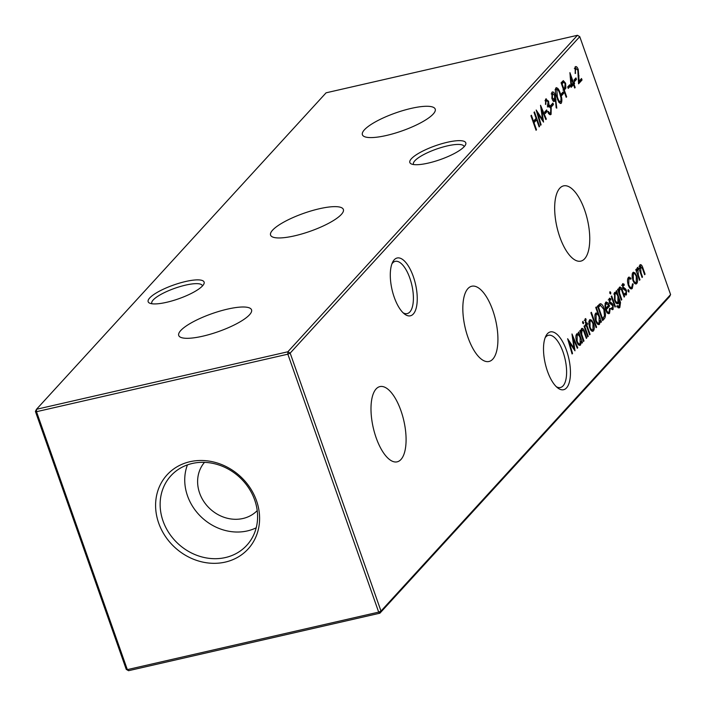 <?xml version="1.0" encoding="UTF-8"?>
<svg xmlns="http://www.w3.org/2000/svg" width="706" height="706" viewBox="0 0 706 706"><rect width="100%" height="100%" fill="white"/><g stroke="black" fill="none" stroke-linecap="round" stroke-linejoin="round"><path stroke-width="1.06" d="M227.526 309.113A38.601 9.54 -19.4 0 0 178.75 335.544A38.601 9.54 -19.4 0 0 202.737 336.197A38.601 9.54 -19.4 0 0 251.565 309.899A38.601 9.54 -19.4 0 0 227.526 309.113M319.368 208.747A38.601 9.54 -19.4 0 0 270.592 235.177A38.601 9.54 -19.4 0 0 294.579 235.839A38.601 9.54 -19.4 0 0 343.398 209.541A38.601 9.54 -19.4 0 0 319.368 208.747M411.201 108.389A38.601 9.54 -19.4 0 0 362.425 134.82A38.601 9.54 -19.4 0 0 386.411 135.473A38.601 9.54 -19.4 0 0 435.24 109.174A38.601 9.54 -19.4 0 0 411.201 108.389M413.292 276.496A29.652 12.046 -102.9 0 1 416.355 307.445A29.652 12.046 -102.9 0 1 404.467 313.985A29.652 12.046 -102.9 0 1 394.248 297.305A29.652 12.046 -102.9 0 1 392.624 262.208A29.652 12.046 -102.9 0 1 413.292 276.496M403.126 312.802A26.793 10.89 77.1 0 0 407.203 313.596A26.793 10.89 77.1 0 0 409.824 278.085A26.793 10.89 77.1 0 0 395.245 261.361A26.793 10.89 77.1 0 0 391.927 263.85M566.503 350.414A29.652 12.046 -102.9 0 1 569.565 381.355A29.652 12.046 -102.9 0 1 557.678 387.894A29.652 12.046 -102.9 0 1 547.459 371.215A29.652 12.046 -102.9 0 1 545.835 336.127A29.652 12.046 -102.9 0 1 566.503 350.414M556.337 386.72A26.793 10.89 77.1 0 0 560.414 387.515A26.793 10.89 77.1 0 0 563.035 351.994A26.793 10.89 77.1 0 0 548.456 335.279A26.793 10.89 77.1 0 0 545.138 337.768M149.725 297.941A29.652 7.325 160.6 0 1 183.313 282.065A29.652 7.325 160.6 0 1 203.796 284.139A29.652 7.325 160.6 0 1 202.543 285.859A29.652 7.325 160.6 0 1 176.112 299.644A29.652 7.325 160.6 0 1 149.707 303.183A29.652 7.325 160.6 0 1 149.725 297.941M202.41 286.001A26.793 6.619 -19.4 0 0 202.322 285.621A26.793 6.619 -19.4 0 0 180.33 286.504A26.793 6.619 -19.4 0 0 153.193 299.979A26.793 6.619 -19.4 0 0 151.781 303.412A26.793 6.619 -19.4 0 0 151.958 303.765M411.395 158.726A29.652 7.325 160.6 0 1 444.983 142.841A29.652 7.325 160.6 0 1 465.475 144.924A29.652 7.325 160.6 0 1 464.213 146.636A29.652 7.325 160.6 0 1 437.791 160.43A29.652 7.325 160.6 0 1 411.386 163.969A29.652 7.325 160.6 0 1 411.395 158.726M464.08 146.786A26.793 6.619 -19.4 0 0 464.001 146.398A26.793 6.619 -19.4 0 0 442.009 147.289A26.793 6.619 -19.4 0 0 414.863 160.756A26.793 6.619 -19.4 0 0 413.46 164.198A26.793 6.619 -19.4 0 0 413.637 164.551M376.148 437.764A38.601 15.682 77.1 0 0 396.94 461.883A38.601 15.682 77.1 0 0 400.929 410.671A38.601 15.682 77.1 0 0 379.731 386.641A38.601 15.682 77.1 0 0 376.148 437.764M467.981 337.397A38.601 15.682 77.1 0 0 488.781 361.525A38.601 15.682 77.1 0 0 492.77 310.313A38.601 15.682 77.1 0 0 471.564 286.283A38.601 15.682 77.1 0 0 467.981 337.397M559.823 237.04A38.601 15.682 77.1 0 0 580.614 261.167A38.601 15.682 77.1 0 0 584.603 209.956A38.601 15.682 77.1 0 0 563.406 185.916A38.601 15.682 77.1 0 0 559.823 237.04M158.682 523.093A54.918 48.308 -137.5 0 0 225.267 562.1A54.918 48.308 -137.5 0 0 256.507 500.713A54.918 48.308 -137.5 0 0 189.914 461.715A54.918 48.308 -137.5 0 0 158.682 523.093M163.033 520.993A51.459 45.263 -137.5 0 0 202.172 557.016A51.459 45.263 -137.5 0 0 248.468 543.346A51.459 45.263 -137.5 0 0 254.698 500.024A51.459 45.263 -137.5 0 0 172.652 473.973A51.459 45.263 -137.5 0 0 163.033 520.993M187.443 464.892A49.349 43.41 -137.5 0 0 187.514 495.868A49.349 43.41 -137.5 0 0 256.207 527.814M204.493 462.359A35.75 31.452 -137.5 0 0 199.621 493.097A35.75 31.452 -137.5 0 0 257.222 510.606M628.093 289.654L628.949 290.404L628.949 292.081L628.102 291.331L628.234 289.575M632.867 272.587L634.897 272.781L636.741 276.002C637.818 279.479 637.809 282.003 636.733 283.574C635.462 284.58 634.173 283.468 632.876 280.22L632.064 275.896L632.867 272.587L633.503 272.189M635.365 283.883L636.733 283.574L636.088 283.98M536.048 130.275L530.938 115.749L531.397 115.246L533.498 121.211L536.11 118.352L534.01 112.386L534.468 111.892L539.587 126.409L539.128 126.912L536.631 119.835L534.018 122.694L536.507 129.772L536.048 130.275M545.208 113.569L544.679 112.078L546.647 109.933L547.168 111.424L545.208 113.569M551.483 106.703L550.962 105.212L552.922 103.067L553.451 104.559L551.483 106.703M560.299 103.42L561.305 103.191C559.682 103.623 558.217 101.708 556.91 97.428C555.313 93.466 554.987 90.297 555.931 87.923C557.563 87.447 559.046 89.353 560.379 93.633C561.967 97.64 562.276 100.817 561.305 103.191L560.838 103.482M555.931 87.923L556.399 87.623M563.335 80.652L565.603 83.264L565.885 88.056L564.306 90.112L566.662 96.819L566.203 97.322L561.093 82.796L563.379 80.643M571.11 87.323L569.918 72.63L573.466 82.681L574.049 82.046L574.578 83.529L573.987 84.173L575.169 87.526L574.71 88.029L573.528 84.676L571.11 87.323M604.204 318.865L602.624 320.595L597.505 306.069L600.338 303.695C601.839 303.898 603.162 305.645 604.318 308.937C605.863 313.72 605.827 317.029 604.204 318.865L602.244 319.536M609.313 298.329L610.796 298.797L610.805 300.041L609.772 299.626L609.79 301.586L612.367 303.677L613.117 305.133L613.108 309.396L611.537 309.122L611.493 307.807L612.623 308.116L612.684 305.689L610.099 303.589L609.349 302.142L609.578 298.161M608.237 299.918L608.916 299.829M612.173 309.607L612.684 309.652M610.69 308.646L612.623 308.116M614.988 307.084L611.246 296.467L611.705 295.973L615.438 306.58L614.988 307.084M619.4 287.298C620.592 286.645 621.695 287.933 622.692 291.154L624.598 296.573L624.139 297.076L621.483 289.725L619.78 288.692L619.506 292.884L621.783 299.644L621.333 300.147L617.591 289.539L618.05 289.036L618.721 290.951L619.85 287.007M618.465 288.825L620.168 288.436L618.756 288.922M598.203 324.531L599.526 324.23C598.238 325.219 596.941 324.08 595.643 320.833C594.584 317.347 594.593 314.814 595.679 313.226L597.973 313.817L595.74 307.481L596.199 306.986L601.441 321.883L600.982 322.377L600.338 320.542L599.526 324.23L598.9 324.619M595.679 313.226L596.252 312.855M589.563 319.906L591.593 320.109L593.437 323.322C594.514 326.799 594.514 329.323 593.437 330.893C592.157 331.899 590.869 330.787 589.581 327.54L588.76 323.216L589.563 319.906L590.198 319.509M592.069 331.202L593.437 330.893L592.784 331.308M587.771 336.815L584.038 326.207L584.497 325.704L588.23 336.321L587.771 336.815M581.594 328.617C582.785 327.963 583.88 329.252 584.886 332.473L586.792 337.892L586.333 338.395L583.668 331.043L581.973 330.002L581.691 334.203L583.977 340.963L583.518 341.466L579.785 330.849L580.244 330.355L580.914 332.27L582.044 328.325M580.659 330.143L582.362 329.755L580.95 330.24M575.187 66.885C576.193 66.046 577.217 66.929 578.249 69.515L579.141 81.128L581.515 78.534L582.035 80.016L578.567 83.811L577.826 70.132L575.681 68.394L575.222 73.539L575.187 66.885L575.725 66.54M574.357 68.544L576.061 68.155L574.534 68.658M670.594 294.587L669.509 296.714L379.907 613.187L378.681 612.12L380.993 611.061L670.594 294.587L579.758 36.65L290.166 353.124L380.993 611.061L379.907 613.187L128.554 670.7L127.327 669.623L378.681 612.12L287.854 354.183L36.5 411.695L127.327 669.623L126.242 669.35L35.406 411.413L36.5 411.695L36.491 409.286L287.854 351.773L577.446 35.3L326.093 92.813L36.491 409.286L35.406 411.413M579.238 345.26L580.561 344.96C579.264 345.949 577.967 344.81 576.67 341.563C575.611 338.077 575.628 335.544 576.705 333.956L578.973 334.459L578.276 332.5L578.735 331.996L582.476 342.613L582.018 343.107L581.373 341.272L580.561 344.96L579.935 345.349M576.705 333.956L577.332 333.559M582.688 321.486L583.509 322.148L583.474 323.727L582.662 323.074L582.829 321.398M585.045 318.918L585.698 318.582L586.174 319.933L585.601 320.118L586.324 323.701L587.11 322.845L587.568 324.151L586.783 325.007L590.066 334.317L589.607 334.82L586.324 325.51L585.803 326.084L585.345 324.778L585.865 324.204L585.045 318.918M586.174 319.933L584.7 320.321M596.146 327.672L590.904 312.776L591.354 312.273L596.605 327.169L596.146 327.672M622.657 283.741L624.139 284.209L624.148 285.462L623.116 285.047L623.133 287.007L625.71 289.098L626.46 290.545L626.451 294.808L624.881 294.534L624.836 293.219L625.966 293.528L626.028 291.101L623.442 289.01L622.692 287.563L622.921 283.583M621.58 285.339L622.26 285.242M625.516 295.02L626.028 295.073M624.033 294.067L625.966 293.528M617.026 303.721L618.332 303.421C617.07 304.41 615.808 303.324 614.547 300.165L614.547 292.611L616.744 293.034L616.091 291.181L616.541 290.678L620.521 302.503L619.833 307.454L619.038 307.966L616.753 306.183L617.212 305.68L619.33 306.201L619.303 300.306L617.732 303.792M616.982 307.013L619.33 306.201M614.547 292.611L615.164 292.222M609.896 291.755L610.725 292.408L610.69 293.987L609.869 293.334L610.046 291.657M608.175 313.605L609.534 313.296C608.272 314.285 607.001 313.146 605.73 309.881L604.918 305.866L605.677 302.3L607.91 302.75L609.613 305.989L606.277 309.634C607.195 311.955 608.104 312.758 609.013 312.052L609.605 308.319L610.222 308.487L609.534 313.296L608.881 313.72M605.677 302.3L606.304 301.903M606.869 312.732L609.013 312.052M574.507 81.543L573.987 80.052L575.946 77.907L576.475 79.399L574.507 81.543M568.233 88.4L567.703 86.917L569.671 84.773L570.192 86.256L568.233 88.4M561.694 95.548L561.164 94.066L563.123 91.921L563.653 93.404L561.694 95.548M553.901 101.302L555.013 101.046C553.989 101.876 552.966 101.011 551.933 98.452L551.986 92.23C553.036 91.409 554.086 92.318 555.145 94.966L556.787 108.124L556.169 107.806L555.507 100.349L554.492 101.373M551.986 92.23L552.498 91.912M545.738 99.061L548.553 101.205L549.012 104.85L551.209 107.727L551.095 114.346C550.089 115.237 549.021 114.434 547.891 111.927L548.35 111.424L549.453 112.995L550.583 112.845L550.795 108.353L549.021 106.456L548.147 107.003L547.627 105.512L548.094 101.699L546.267 100.543L545.526 104.444L545.738 99.061L546.241 98.752M549.85 114.628L551.095 114.346L550.503 114.725M548.544 113.198L550.583 112.845M544.988 100.667L546.682 100.278L545.129 100.808M541.096 124.768L540.628 125.271L536.189 110.012L542.561 119.552L540.531 105.265L546.32 119.049L545.862 119.552L541.696 109.633L543.532 122.103L537.893 113.763L541.096 124.768L540.522 124.891M637.456 267.574L639.539 268.836L640.007 264.776C641.119 264.238 642.125 265.456 643.051 268.448L645.072 274.202L644.613 274.705L642.592 268.951L640.386 266.171L641.066 272.86L642.522 276.99L642.063 277.484L640.165 272.092C639.486 269.666 638.709 268.624 637.836 268.96L638.4 275.314L639.971 279.779L639.512 280.273L635.779 269.666L636.23 269.162L636.883 271.007L636.874 268.951L637.853 267.327M639.001 266.356L640.695 265.968L639.459 266.383M636.433 269.154L638.136 268.765L636.847 269.189M628.446 277.423L631.023 278.04L630.882 279.135L628.87 278.755L628.737 284.659C629.787 287.21 630.82 288.03 631.826 287.13L632.523 283.794L633.158 284.086L632.276 288.445C630.987 289.601 629.664 288.542 628.322 285.277C627.228 281.615 627.263 278.994 628.446 277.423L629.134 276.981M627.749 278.782L629.452 278.385L627.687 279.029M629.558 287.88L631.826 287.13M630.74 288.798L632.276 288.445L631.543 288.913M572.54 353.468L572.072 353.971L567.633 338.712L574.004 348.261L571.975 333.973L577.764 347.758L577.305 348.261L573.14 338.342L574.975 350.803L569.336 342.463L572.54 353.468L571.966 353.6M287.854 354.183L290.166 353.124L287.854 351.773L287.854 354.183M126.242 669.35L128.554 670.7M577.446 35.3L579.758 36.65M575.108 73.168L575.681 73.036M574.931 67.229L575.769 68.226M577.64 69.656L578.249 69.515M578.523 81.269L579.141 81.128M580.191 79.981L582.035 80.016M580.341 80.413L578.549 82.373M581.885 342.745L582.476 342.613M580.773 341.413L581.373 341.272M579.52 343.954L579.017 345.155M576.546 334.159L577.27 334.847L578.973 334.459M580.155 337.83C579.158 335.315 578.161 334.459 577.173 335.253L577.137 341.077C578.135 343.531 579.132 344.387 580.12 343.637L580.155 337.83M575.972 335.324L577.676 334.935L576.017 335.518M577.949 344.316L580.12 343.637M576.555 341.21L577.137 341.077M580.332 332.402L580.914 332.27M581.285 329.067L581.912 329.861M586.209 338.024L586.792 337.892M581.02 334.362L581.691 334.203M583.394 341.104L583.977 340.963M582.512 322.377L583.509 322.148M587.648 336.453L588.23 336.321M585.221 322.368L585.812 322.227M585.742 323.833L586.324 323.701M585.786 324.292L587.568 324.151M585.874 324.539L585.433 325.016M585.53 325.289L586.783 325.007M589.475 334.45L590.066 334.317M585.653 325.66L586.324 325.51M589.404 320.1L591.593 320.109M589.898 320.498L590.322 320.965M592.846 323.454L593.437 323.322M592.387 329.914L591.875 331.105M592.978 323.833C591.999 321.362 591.01 320.489 590.022 321.212L590.039 327.046C591.019 329.517 591.999 330.364 592.969 329.587L592.978 323.833M588.786 321.309L590.481 320.921L588.875 321.477M590.798 330.276L592.969 329.587M589.457 327.178L590.039 327.046M596.014 327.302L596.605 327.169M600.859 322.015L601.441 321.883M599.738 320.683L600.338 320.542M598.494 323.224L597.991 324.425M595.485 313.473L596.27 314.205L597.973 313.817M599.129 317.1C598.123 314.585 597.135 313.729 596.138 314.523L596.102 320.347C597.108 322.801 598.097 323.657 599.085 322.907L599.129 317.1M594.946 314.594L596.641 314.205L594.99 314.788M596.923 323.586L599.085 322.907M595.52 320.48L596.102 320.347M622.321 284.483L624.139 284.209M622.445 284.597L622.445 285.136M622.56 287.139L623.133 287.007M622.86 287.995L623.601 287.827M623.186 288.648L624.519 288.339M622.816 288.728L624.016 289.486L625.71 289.098M625.851 290.687L626.46 290.545M625.207 293.793L625.039 294.702M618.138 291.084L618.721 290.951M619.1 287.757L619.718 288.542M624.016 296.705L624.598 296.573M618.827 293.043L619.506 292.884M621.201 299.785L621.783 299.644M614.37 292.831L615.041 293.422L616.744 293.034M619.983 302.627L620.521 302.503M618.809 306.589L618.156 307.825M618.174 307.834L619.833 307.454M618.571 299.882L619.109 299.759M617.265 302.459L616.797 303.615M617.935 296.432C616.973 293.97 616.011 293.114 615.041 293.873L615.014 299.723C615.994 302.159 616.956 302.953 617.9 302.089L617.935 296.432M613.796 293.97L615.491 293.581L613.893 294.128M615.65 302.83L617.9 302.089M614.432 299.856L615.014 299.723M614.855 306.713L615.438 306.58M609.719 292.637L610.725 292.408M608.978 299.07L610.796 298.797M609.101 299.185L609.101 299.723M609.216 301.718L609.79 301.586M609.516 302.583L610.258 302.415M609.843 303.227L611.175 302.927M609.472 303.315L610.672 304.065L612.367 303.677M612.508 305.274L613.117 305.133M611.864 308.381L611.696 309.281M609.631 308.619L610.222 308.487M608.493 312.361L607.99 313.499M605.51 302.503L606.216 303.139L607.91 302.75M607.831 306.13L609.613 305.989M607.919 306.378L605.466 309.051M605.695 309.766L606.277 309.634M605.872 308.275L608.696 305.186L606.163 303.58L605.545 305.619L605.872 308.275L605.298 308.407M604.91 305.769L605.545 305.619M604.998 303.845L606.648 303.271L604.954 303.659M599.297 304.207L600.621 305.354M603.727 309.078L604.318 308.937M603.506 317.541L602.5 319.253M597.903 307.189L598.494 307.057L602.553 318.6L604.468 315.997L603.859 309.44L600.559 305.363L597.152 307.057M601.971 318.741L602.553 318.6M600.559 305.363L598.494 307.057M574.622 79.354L576.475 79.399M574.772 79.787L574.137 80.484M572.875 82.823L573.466 82.681M572.725 83.493L574.578 83.529M572.875 83.917L572.292 84.561L573.987 84.173M574.578 87.659L575.169 87.526M570.995 85.982L573.528 84.676M571.481 84.844L573.007 83.184L570.783 76.875L571.481 84.844L570.907 84.976M570.201 77.007L570.783 76.875M568.339 86.22L570.192 86.256M568.498 86.644L567.853 87.341M562.505 81.278L563.317 82.293M565.003 83.396L565.603 83.264M564.323 88.065L565.885 88.056M564.182 88.444L562.973 90.103M563.715 90.253L564.306 90.112M566.08 96.951L566.662 96.819M563.194 88.762L564.685 87.685L565.144 83.767L563.776 82.196L561.244 83.229M563.776 82.196L562.073 83.785L563.776 88.629M561.491 83.917L562.073 83.785M561.799 93.368L563.653 93.404M561.95 93.792L561.314 94.489M555.666 88.321L556.505 89.265M559.787 93.774L560.379 93.633M560.202 101.938L559.884 103.164M555.084 89.591L556.778 89.203L557.369 96.916C558.358 100.296 559.505 101.885 560.793 101.682L561.014 97.993L559.92 94.136C558.914 90.8 557.758 89.221 556.469 89.397L555.34 89.653M558.79 102.264L560.793 101.682M554.298 99.678L554.386 100.605M553.31 101.435L555.507 100.349M551.748 92.574L552.595 93.554M554.545 95.098L555.145 94.966M552.366 97.878L554.572 99.467L554.651 95.381L552.489 93.748L552.366 97.878L551.783 98.01M552.445 100.128L554.572 99.467M551.333 94.004L552.886 93.492L551.192 93.88M551.598 104.514L553.451 104.559M551.748 104.947L551.112 105.644M545.438 104.073L545.985 103.95M545.491 99.414L546.285 100.367M547.953 101.346L548.553 101.205M547.918 105.097L549.012 104.85M547.309 105.238L548.297 105.874L550 105.485M548.297 105.874L548.774 106.518M550.601 107.868L551.209 107.727M550.08 113.163L549.595 114.478M545.314 111.38L547.168 111.424M545.473 111.813L544.829 112.51M541.802 119.729L542.561 119.552M545.712 119.19L546.32 119.049M541.114 109.765L541.696 109.633M537.319 113.887L537.893 113.763M532.906 121.344L533.498 121.211M535.245 119.296L535.527 120.091M538.996 126.55L539.587 126.409M533.189 122.138L534.936 120.223L536.631 119.835M533.427 122.835L534.018 122.694M535.925 129.904L536.507 129.772M636.3 271.139L636.883 271.007M637.112 268.121L637.65 268.88M638.753 269.021L639.539 268.836M639.671 265.359L640.192 266.083M644.49 274.334L645.072 274.202M641.939 277.123L642.522 276.99M639.389 279.911L639.971 279.779M632.708 272.781L634.897 272.781M633.203 273.178L633.626 273.637M636.141 276.134L636.741 276.002M635.691 282.594L635.179 283.777M636.282 276.505C635.303 274.043 634.315 273.169 633.326 273.893L633.344 279.726C634.323 282.188 635.303 283.035 636.274 282.268L636.282 276.505M632.091 273.99L633.785 273.601L632.179 274.149M634.094 282.956L636.274 282.268M632.761 279.858L633.344 279.726M628.366 277.502L629.32 278.42M629.593 278.367L631.023 278.04M628.163 284.792L628.737 284.659M632.541 284.227L633.158 284.086M631.279 287.483L630.652 288.745M627.934 290.634L628.949 290.404M573.246 348.429L574.004 348.261M577.155 347.899L577.764 347.758M572.557 338.474L573.14 338.342M568.762 342.595L569.336 342.463M578.435 75.992L579.052 75.851M584.294 332.605L584.886 332.473M582.044 337.265L582.626 337.124M622.101 291.287L622.692 291.154M619.85 295.946L620.433 295.814M618.553 299.318L619.515 299.106M597.805 306.907L598.847 306.669M563.617 89.962L564.668 89.715M561.305 83.158L563.009 82.77M556.787 97.057L557.369 96.916M554.36 100.261L556.054 99.873M642.46 268.589L643.051 268.448M640.483 272.993L641.066 272.86M637.809 275.446L638.4 275.314M585.892 319.95L584.189 320.339M550.115 113.154L548.412 113.542M549.021 106.456L547.318 106.844"/></g></svg>
